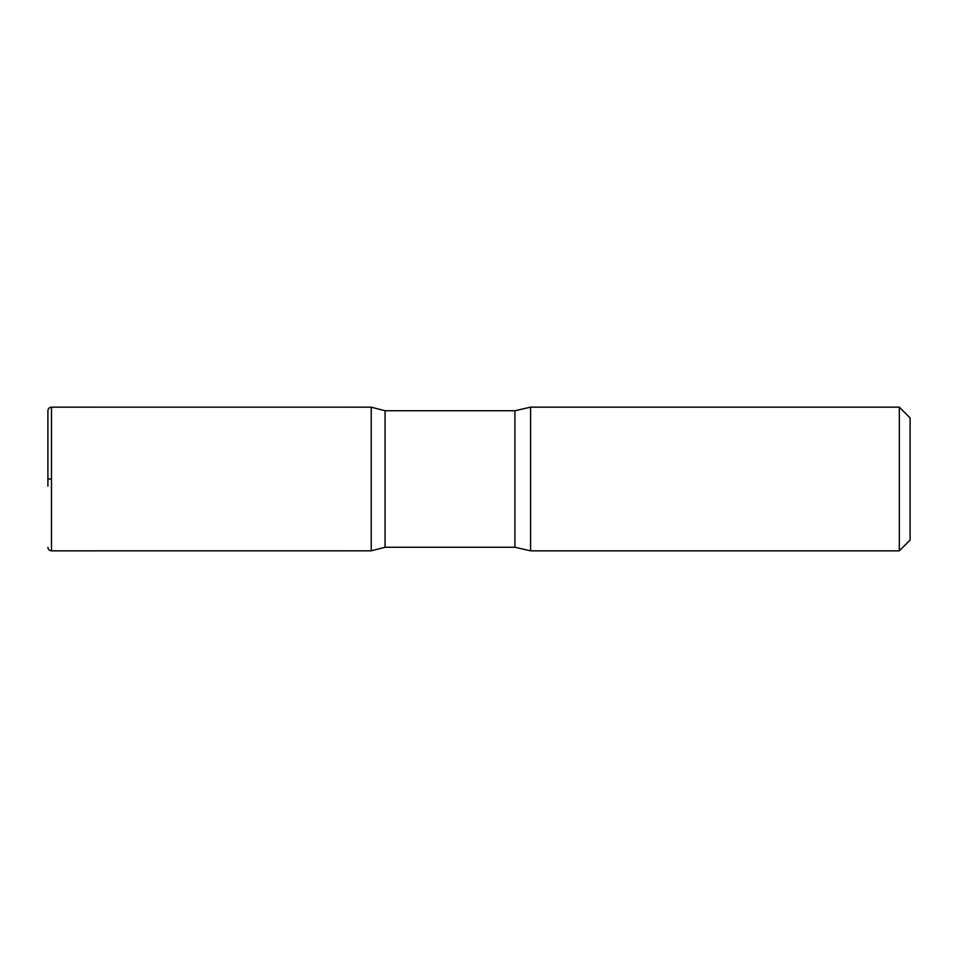 <?xml version="1.0" encoding="UTF-8"?>
<svg xmlns="http://www.w3.org/2000/svg" width="958" height="958" viewBox="0 0 958 958"><rect width="100%" height="100%" fill="white"/><g stroke="black" fill="none" stroke-linecap="round" stroke-linejoin="round"><path stroke-width="1.44" d="M899.322 407.15L899.322 550.85L910.1 540.072L910.1 417.928L899.322 407.15L530.588 407.15L514.925 410.743L385.08 410.743L371.225 407.174L371.225 550.826L371.225 407.174L51.492 407.15C49.313 407.366 48.116 408.563 47.9 410.743L47.9 486.185M899.322 550.85L530.588 550.85L514.925 547.258L385.08 547.258L385.08 410.743M530.588 550.85L530.588 407.15M51.492 479L47.9 479L51.492 479M514.925 547.258L514.925 410.743M385.08 547.258L371.225 550.826L51.492 550.85L51.492 407.15M51.492 550.85C49.313 550.634 48.116 549.437 47.9 547.258"/></g></svg>
